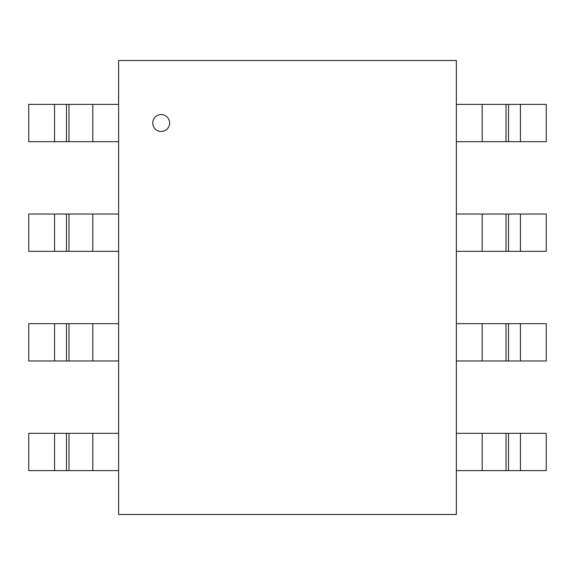 <?xml version="1.0" encoding="UTF-8"?>
<svg xmlns="http://www.w3.org/2000/svg" width="575" height="575" viewBox="0 0 575 575"><rect width="100%" height="100%" fill="white"/><g stroke="black" fill="none" stroke-linecap="round" stroke-linejoin="round"><path stroke-width="0.86" d="M152.749 123.028A8.445 8.445 0 0 0 165.413 130.338A8.445 8.445 0 0 0 165.413 115.719A8.445 8.445 0 0 0 152.749 123.028M118.63 514.481L456.37 514.481L456.37 60.519L118.63 60.519L118.63 514.481M118.63 141.68L68.986 141.68L68.986 104.384L118.63 104.384M68.986 141.68L66.42 141.68M66.477 104.384L66.477 141.68L28.75 141.68L28.75 104.384L69.043 104.384M118.63 251.325L68.986 251.325L68.986 214.029L118.63 214.029M68.986 251.325L66.42 251.325M66.477 214.029L66.477 251.325L28.75 251.325L28.75 214.029L69.043 214.029M118.63 360.971L68.986 360.971L68.986 323.675L118.63 323.675M68.986 360.971L66.42 360.971M66.477 323.675L66.477 360.971L28.75 360.971L28.75 323.675L69.043 323.675M118.63 470.616L68.986 470.616L68.986 433.32L118.63 433.32M68.986 470.616L66.42 470.616M66.477 433.32L66.477 470.616L28.75 470.616L28.75 433.32L69.043 433.32M456.37 433.32L506.014 433.32L506.014 470.616L456.37 470.616M506.014 433.32L508.58 433.32M508.523 470.616L508.523 433.32L546.25 433.32L546.25 470.616L505.957 470.616M456.37 323.675L506.014 323.675L506.014 360.971L456.37 360.971M506.014 323.675L508.58 323.675M508.523 360.971L508.523 323.675L546.25 323.675L546.25 360.971L505.957 360.971M456.37 214.029L506.014 214.029L506.014 251.325L456.37 251.325M506.014 214.029L508.58 214.029M508.523 251.325L508.523 214.029L546.25 214.029L546.25 251.325L505.957 251.325M456.37 104.384L506.014 104.384L506.014 141.68L456.37 141.68M506.014 104.384L508.58 104.384M508.523 141.68L508.523 104.384L546.25 104.384L546.25 141.68L505.957 141.68M92.812 141.68L92.812 104.384M54.568 104.384L54.568 141.68M92.812 251.325L92.812 214.029M54.568 214.029L54.568 251.325M92.812 360.971L92.812 323.675M54.568 323.675L54.568 360.971M92.812 470.616L92.812 433.32M54.568 433.32L54.568 470.616M482.188 433.32L482.188 470.616M520.433 470.616L520.433 433.32M482.188 323.675L482.188 360.971M520.433 360.971L520.433 323.675M482.188 214.029L482.188 251.325M520.433 251.325L520.433 214.029M482.188 104.384L482.188 141.68M520.433 141.68L520.433 104.384"/></g></svg>
